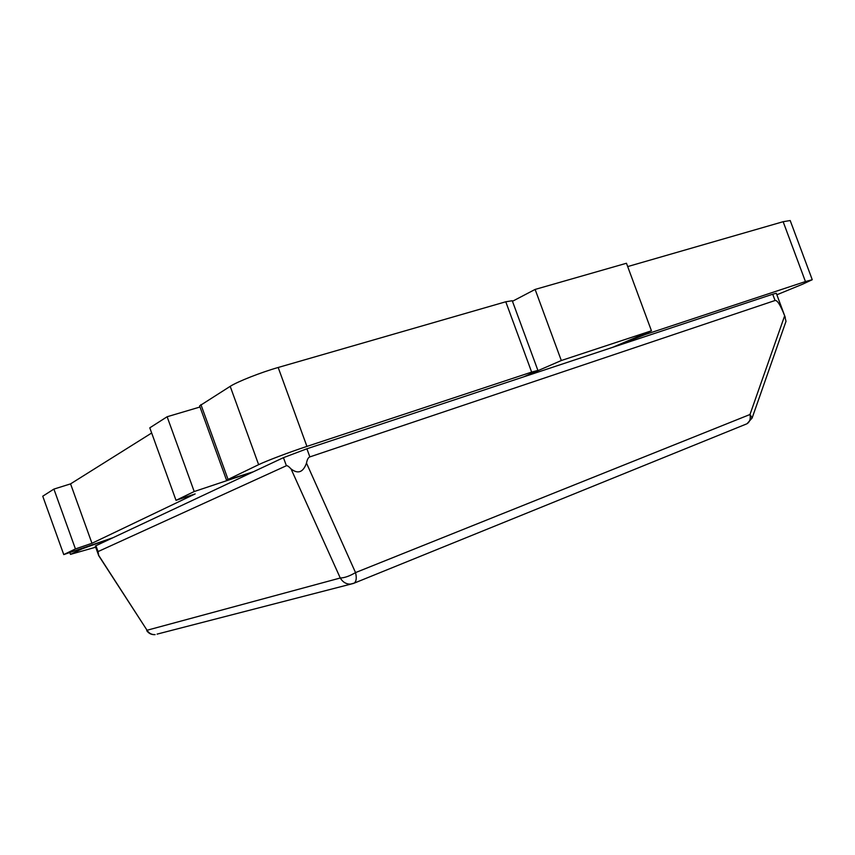 <?xml version="1.0" encoding="UTF-8"?>
<svg xmlns="http://www.w3.org/2000/svg" width="855" height="855" viewBox="0 0 855 855"><rect width="100%" height="100%" fill="white"/><g stroke="black" fill="none" stroke-linecap="round" stroke-linejoin="round"><path stroke-width="1.28" d="M776.864 294.783L802.567 284.213L812.25 279.713L805.442 281.562L645.098 334.583L612.426 347.419L651.446 330.8L626.459 263.255L535.123 289.428L512.466 301.291M812.25 279.713L790.202 220.537L783.148 221.702L627.688 266.578M651.446 330.8L561.308 360.521L523.848 376.809L537.902 370.407L531.65 372.096L306.924 446.406C289.909 451.996 266.397 460.898 258.638 464.66L226.543 480.168L253.454 471.746L194.213 491.54L176.023 500.335L195.164 493.912L91.966 543.288L75.443 548.931L63.751 554.585L112.978 537.72L81.909 548.921L70.473 554.371L95.675 547.211M70.473 554.371L69.811 552.512M537.902 370.407L512.263 300.736L505.775 301.772L278.185 367.479C260.946 372.385 237.572 381.587 230.198 386.342L199.6 405.879L226.543 480.168M561.308 360.521L535.123 289.428M176.023 500.335L149.796 427.831L167.131 416.748L200.006 407.001M151.666 433.004L70.559 483.877L53.897 489.092L42.75 496.21L63.751 554.585M91.966 543.288L70.559 483.877M75.443 548.931L53.897 489.092M194.213 491.54L167.131 416.748M784.666 315.794L786.012 321.32L752.133 417.999L749.985 414.504L784.666 315.794C780.455 305.107 777.259 300.009 775.058 300.5L772.717 294.227L306.902 448.79L283.454 457.649L95.92 545.725L95.279 546.121L98.731 555.707L98.036 551.593L286.393 465.729C287.184 465.387 288.734 466.445 291.042 468.914C298 474.301 303.151 472.377 306.496 463.111C307.159 459.52 308.281 457.446 309.852 456.901L775.058 300.5M785.307 317.472L776.297 293.244L772.717 294.227M98.549 555.173L147.049 630.253L98.731 555.707M306.496 463.111L355.53 572.594C349.674 576.067 344.586 577.873 340.269 578.001L291.042 468.914M805.442 281.562L783.148 221.702M645.098 334.583L644.755 333.653M531.65 372.096L505.775 301.772M306.924 446.406L278.185 367.479M258.638 464.66L230.198 386.342M227.996 479.27L200.914 404.586M309.852 456.901L306.902 448.79M286.393 465.729L283.454 457.649M98.036 551.593L95.92 545.725M146.739 630.68C148.759 633.544 151.549 634.859 155.118 634.624C151.645 634.763 148.952 633.309 147.049 630.253L340.269 578.001C342.78 582.17 346.211 584.2 350.55 584.115L354.259 583.089C356.375 581.368 356.802 577.862 355.53 572.594L749.985 414.504C750.786 418.843 749.803 421.921 747.035 423.738L752.133 417.999M157.085 634.121L353.457 583.441L746.447 423.984"/></g></svg>
